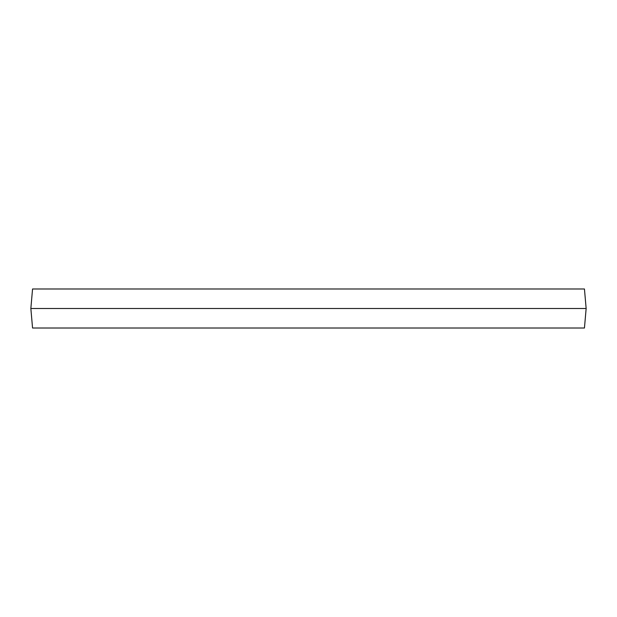 <?xml version="1.0" encoding="UTF-8"?>
<svg xmlns="http://www.w3.org/2000/svg" width="617" height="617" viewBox="0 0 617 617"><rect width="100%" height="100%" fill="white"/><g stroke="black" fill="none" stroke-linecap="round" stroke-linejoin="round"><path stroke-width="0.93" d="M32.554 288.987L584.446 288.987L586.15 308.5L30.85 308.5L32.554 288.987M586.15 308.5L584.446 328.013L32.554 328.013L30.85 308.5"/></g></svg>
